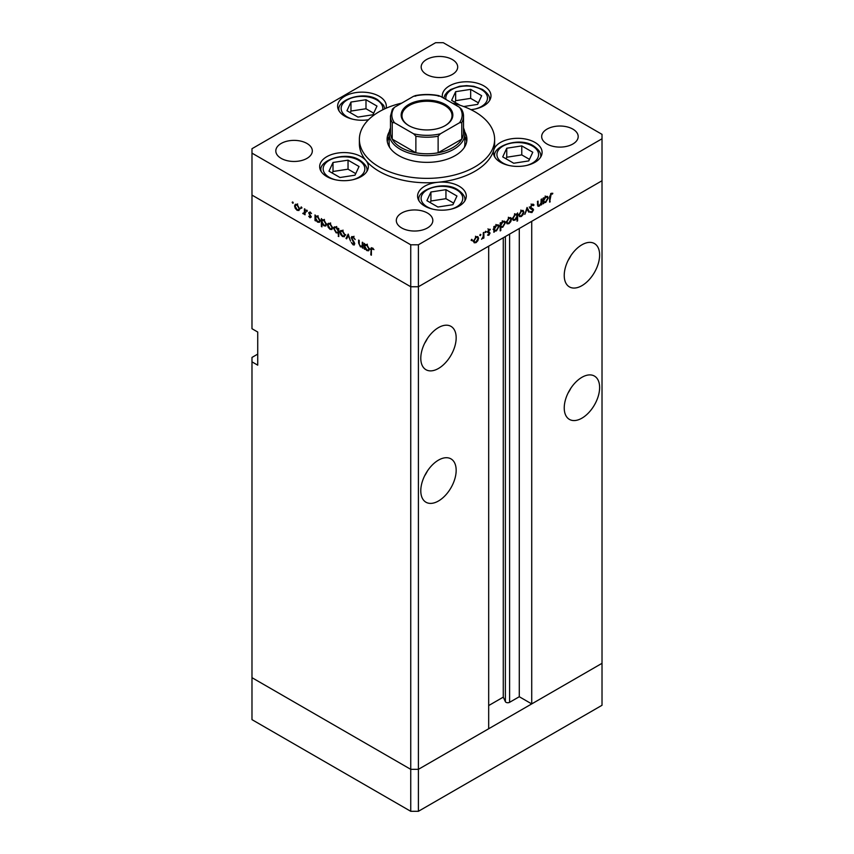 <?xml version="1.0" encoding="UTF-8"?>
<svg xmlns="http://www.w3.org/2000/svg" width="854" height="854" viewBox="0 0 854 854"><rect width="100%" height="100%" fill="white"/><g stroke="black" fill="none" stroke-linecap="round" stroke-linejoin="round"><path stroke-width="1.28" d="M418.396 811.3L418.396 769.337L488.68 728.75L488.68 246.165L418.396 286.752L418.396 769.337L410.742 769.337L251.983 677.681L251.983 719.644L410.742 811.3L418.396 811.3L602.017 705.287L602.017 663.323L418.396 769.337L410.742 769.337L410.742 811.3M581.926 285.652A25.022 14.443 120 0 0 598.28 263.598A25.022 14.443 120 0 0 594.437 243.55A25.022 14.443 120 0 0 581.926 244.788A25.022 14.443 120 0 0 565.583 266.832A25.022 14.443 120 0 0 569.415 286.891A25.022 14.443 120 0 0 581.926 285.652M568.102 260.459A25.022 14.443 120 0 0 570.888 255.624M581.926 418.161A25.022 14.443 120 0 0 598.28 396.117A25.022 14.443 120 0 0 594.437 376.07A25.022 14.443 120 0 0 581.926 377.308A25.022 14.443 120 0 0 565.583 399.352A25.022 14.443 120 0 0 569.415 419.399A25.022 14.443 120 0 0 581.926 418.161M568.102 392.979A25.022 14.443 120 0 0 570.888 388.143M438.476 500.988A25.022 14.443 120 0 0 454.819 478.934A25.022 14.443 120 0 0 450.987 458.886A25.022 14.443 120 0 0 438.476 460.125A25.022 14.443 120 0 0 422.132 482.179A25.022 14.443 120 0 0 425.965 502.227A25.022 14.443 120 0 0 438.476 500.988M424.651 475.795A25.022 14.443 120 0 0 427.438 470.96M438.476 368.469A25.022 14.443 120 0 0 454.819 346.425A25.022 14.443 120 0 0 450.987 326.367A25.022 14.443 120 0 0 438.476 327.605A25.022 14.443 120 0 0 422.132 349.66A25.022 14.443 120 0 0 425.965 369.707A25.022 14.443 120 0 0 438.476 368.469M424.651 343.276A25.022 14.443 120 0 0 427.438 338.451M257.727 354.111L251.983 357.431L251.983 361.85L257.727 365.16L257.727 332.025L251.983 328.715L251.983 195.096L410.742 286.752L251.983 195.096L251.983 153.133L410.742 244.788L418.396 244.788L418.396 286.752L410.742 286.752L418.396 286.752L602.017 180.738L531.722 221.325L531.722 703.909L519.285 696.725L509.592 702.319A2.53 1.462 180 0 1 506.027 702.319A2.53 1.462 180 0 1 505.376 701.668L503.273 697.142L488.68 705.564M251.983 361.85L251.983 677.681L410.742 769.337L410.742 244.788M531.722 703.909L602.017 663.323L602.017 134.356L443.258 42.7L435.604 42.7L251.983 148.713L251.983 153.133M503.273 697.142L503.273 237.743M519.285 696.725L519.285 228.498M463.519 128.015A37.875 21.862 180 0 1 464.875 133.8A37.875 21.862 180 0 1 441.497 154.008A37.875 21.862 180 0 1 400.227 149.269A37.875 21.862 180 0 1 389.125 133.8L389.125 143.739A37.875 21.862 0 0 0 389.691 147.486M389.285 131.804A39.903 23.037 0 0 0 387.097 139.33A39.903 23.037 0 0 0 398.786 155.609A39.903 23.037 0 0 0 442.265 160.605A39.903 23.037 0 0 0 466.903 139.33A39.903 23.037 0 0 0 464.715 131.804M389.125 136.491A39.903 23.037 0 0 0 387.289 141.54M401.743 103.11A67.626 39.038 0 0 0 359.374 139.33A67.626 39.038 0 0 0 379.187 166.936A67.626 39.038 0 0 0 452.876 175.401A67.626 39.038 0 0 0 494.626 139.33A67.626 39.038 0 0 0 474.813 111.714A67.626 39.038 0 0 0 452.257 103.11M359.374 139.33L359.374 143.739A67.626 39.038 0 0 0 365.982 160.573A24.35 14.059 0 0 0 361.221 156.688A24.35 14.059 0 0 0 334.693 153.645A24.35 14.059 0 0 0 319.663 166.626A24.35 14.059 0 0 0 326.794 176.564A24.35 14.059 0 0 0 353.321 179.618A24.35 14.059 0 0 0 368.352 166.626A24.35 14.059 0 0 0 365.982 160.573A67.626 39.038 0 0 0 379.187 171.355A67.626 39.038 0 0 0 437.974 182.265A67.626 39.038 0 0 0 493.729 150.08A67.626 39.038 0 0 0 494.626 143.739L494.626 139.33M493.729 150.08A24.35 14.059 0 0 0 493.409 152.364A24.35 14.059 0 0 0 500.54 162.303A24.35 14.059 0 0 0 527.067 165.345A24.35 14.059 0 0 0 542.098 152.364A24.35 14.059 0 0 0 534.967 142.426A24.35 14.059 0 0 0 510.297 138.978A24.35 14.059 0 0 0 493.729 150.08M437.974 182.265A24.35 14.059 0 0 0 417.585 196.142A24.35 14.059 0 0 0 424.716 206.081A24.35 14.059 0 0 0 451.243 209.123A24.35 14.059 0 0 0 466.273 196.142A24.35 14.059 0 0 0 459.142 186.204A24.35 14.059 0 0 0 437.974 182.265M386.051 108.255A24.35 14.059 0 0 0 386.318 106.195A24.35 14.059 0 0 0 379.187 96.256A24.35 14.059 0 0 0 352.649 93.214A24.35 14.059 0 0 0 337.618 106.195A24.35 14.059 0 0 0 344.749 116.133A24.35 14.059 0 0 0 368.501 119.741M470.97 109.664A24.35 14.059 0 0 0 490.986 95.829A24.35 14.059 0 0 0 483.855 85.891A24.35 14.059 0 0 0 457.317 82.849A24.35 14.059 0 0 0 442.287 95.829A24.35 14.059 0 0 0 442.457 97.452M281.158 158.374A18.254 10.547 180 0 1 275.81 150.923A18.254 10.547 180 0 1 287.083 141.177A18.254 10.547 180 0 1 306.981 143.472A18.254 10.547 180 0 1 312.329 150.923A18.254 10.547 180 0 1 301.056 160.659A18.254 10.547 180 0 1 281.158 158.374M547.019 144.016A18.254 10.547 180 0 1 541.671 136.565A18.254 10.547 180 0 1 552.944 126.83A18.254 10.547 180 0 1 572.842 129.114A18.254 10.547 180 0 1 578.19 136.565A18.254 10.547 180 0 1 566.917 146.301A18.254 10.547 180 0 1 547.019 144.016M427.48 213.041A18.254 10.547 0 0 0 407.582 210.757A18.254 10.547 0 0 0 396.309 220.492A18.254 10.547 0 0 0 401.658 227.943A18.254 10.547 0 0 0 421.556 230.228A18.254 10.547 0 0 0 432.829 220.492A18.254 10.547 0 0 0 427.48 213.041M452.342 59.545A18.254 10.547 0 0 0 432.444 57.261A18.254 10.547 0 0 0 421.171 66.996A18.254 10.547 0 0 0 426.52 74.447A18.254 10.547 0 0 0 446.418 76.732A18.254 10.547 0 0 0 457.691 66.996A18.254 10.547 0 0 0 452.342 59.545M362.897 246.496L360.441 246.891L358.605 242.974L358.605 240.091L359.214 240.433L359.278 244.415L360.537 246.262L362.203 245.717L362.299 242.216L362.897 242.568L362.897 248.215L362.021 247.062M363.676 245.247L361.765 246.358L362.897 245.322M351.229 237.722L351.763 236.579L353.14 236.729L355.179 239.6L353.14 237.519L351.827 238.074L354.367 242.589L354.303 244.981L353.097 244.831L351.314 242.493L353.161 244.084L354.143 243.668L351.229 237.722L353.033 236.675M353.737 237.177L351.827 238.074M353.161 244.084L354.666 243.369M348.218 234.092L350.535 241.074L348.261 235.651L346.639 238.832L345.987 238.447L348.218 234.092M344.375 236.686L342.518 236.547L340.65 234.54L339.988 232.139L340.746 230.484L342.518 230.697L345.048 235.063L344.269 236.75M331.928 229.502L330.071 229.352L328.214 227.356L327.541 224.954L328.299 223.3L330.071 223.513L332.601 227.879L331.822 229.566M315.991 216.019L317.603 216.318L320.154 220.727L319.428 222.328L317.592 222.147L315.606 219.862L315.606 220.908L315.009 220.567L315.009 214.909L315.809 216.105M292.741 201.96L293.296 202.921L292.741 203.241L292.175 202.281L292.741 201.96M293.296 202.921L292.741 203.241L293.296 202.921M298.975 210.468L297.107 210.33L295.249 208.323L294.577 205.931L295.345 204.266L297.107 204.48L299.647 208.856L298.868 210.532M301.409 206.956L301.964 207.928L301.409 208.248L300.843 207.287L301.409 206.956M301.964 207.928L301.409 208.248L301.964 207.928M304.451 208.824L305.049 209.166L305.049 214.813L304.451 213.639L302.732 213.383L304.344 212.593L304.451 208.824M305.049 213.286L303.255 213.874L305.049 212.838M303.373 213.254L305.049 212.187M306.81 210.084L307.365 211.045L306.81 211.376L306.255 210.404L306.81 210.084M307.365 211.045L306.81 211.376L307.365 211.045M311.23 217.001L309.991 217.77L308.742 216.243L310.632 216.681L308.657 212.785L310.087 211.973L311.486 213.553L310.119 212.689L309.255 213.094L311.23 217.001L309.991 217.77L311.23 217.055M309.991 217.076L311.144 216.382M310.066 211.963L308.657 212.785L310.087 211.973M310.642 212.39L309.255 213.094M322.342 219.681L323.954 219.98L326.506 224.399L325.78 226L323.944 225.819L321.958 223.481L321.958 226.854L321.36 226.513L321.36 218.581L322.161 219.766M338.782 232.566L336.188 232.886L333.636 228.477L334.362 226.876L336.209 227.057L338.184 229.342L338.184 228.296L338.782 228.637L338.782 236.569L337.971 233.067M365.256 244.457L366.868 244.756L369.419 249.165L368.693 250.777L366.857 250.596L364.871 248.311L364.871 249.357L364.274 249.005L364.274 243.358L365.074 244.543M372.92 248.258L371.394 250.062L371.394 255.197L370.796 254.855L371.255 247.671L373.967 249.646L371.703 248.546L372.632 248.012M541.137 199.324L541.735 198.971L541.735 204.618L541.137 204.971L541.137 203.946L539.28 206.145L537.999 206.294L537.444 201.448L538.052 201.106L538.116 205.003L539.386 205.387L541.041 202.932L541.137 199.324M537.454 204.618L539.386 205.387M530.27 208.397L531.647 209.187L530.067 207.607L531.978 204.405L534.017 204.928L533.451 205.643L531.978 205.206L530.665 207.266L533.59 209.806L531.935 212.561L530.153 212.283L530.697 211.493L531.999 211.728L532.981 210.18L530.75 208.856M533.398 204.277L532.672 204.149M533.451 205.643L531.38 204.853M530.078 207.405L532.928 208.675M530.697 211.493L531.999 211.728M532.981 210.18L529.726 208.088M527.067 207.447L529.384 211.76L528.733 212.134L527.11 208.952L524.826 214.386L527.067 207.447M523.886 212.091L523.214 214.482L521.356 216.489L519.488 216.638L518.826 215.016L521.356 210.639L523.118 210.426L523.886 212.091L523.139 211.653M511.439 219.275L510.767 221.666L508.909 223.673L507.052 223.823L506.379 222.2L508.909 217.834L510.681 217.61L511.439 219.275L510.692 218.837M493.847 230.537L494.445 230.879L493.847 232.267L493.847 226.62L494.445 226.278L494.445 227.249L496.441 225.018L498.256 224.848L498.992 226.491L496.43 230.879L494.733 231.103M471.664 239.333L472.219 239.654L471.664 240.625L471.098 240.294L471.664 239.333L472.219 239.654L471.664 239.333M471.664 240.625L471.098 240.294L471.664 240.625M418.396 244.788L602.017 138.775M478.571 238.255L477.898 240.647L476.03 242.653L474.173 242.792L473.511 241.18L476.03 236.804L477.802 236.59L478.571 238.255L477.824 237.818M480.332 234.327L480.887 234.647L480.332 235.619L479.767 235.298L480.332 234.327L480.887 234.647L480.332 234.327M480.332 235.619L479.767 235.298L480.332 235.619M483.289 232.715L483.887 232.373L483.887 238.02L483.289 238.362L483.289 237.54L481.571 239.259L483.183 236.622L483.289 232.715M485.648 231.253L486.204 231.573L485.648 232.544L485.093 232.224L485.648 231.253L486.204 231.573L485.648 231.253M485.648 232.544L485.093 232.224L485.648 232.544M490.068 233.067L488.83 235.266L487.581 235.181L489.47 233.441L487.495 231.818L488.926 229.363L490.324 229.32L488.093 231.445L490.068 233.067L488.125 232.341M488.136 234.562L488.83 234.572M489.299 233.025L487.719 232.566M489.929 230.078L488.435 229.737M488.307 231.925L489.481 232.117M500.198 226.822L500.796 227.164L500.796 230.537L500.198 230.89L500.198 222.958L500.796 222.606L500.796 223.588L502.792 221.357L504.607 221.175L505.344 222.819L502.782 227.217L501.106 227.399M516.435 213.948L517.022 214.29L517.62 212.892L517.62 220.823L517.022 221.175L517.022 217.866L515.026 220.14L513.211 220.321L512.475 218.688L515.047 214.29L516.745 214.076M543.112 202.088L543.71 202.441L543.112 203.828L543.112 198.181L543.71 197.829L543.71 198.811L545.706 196.58L547.521 196.399L548.257 198.043L545.695 202.441L543.998 202.665M551.161 194.125L549.634 202.142L549.634 196.922L551.193 193.314L552.816 193.271L552.453 194.071L550.584 193.794M466.711 141.54A39.903 23.037 0 0 0 464.875 136.491M464.309 147.486A37.875 21.862 0 0 0 464.875 143.739L464.875 133.8M475.283 242.216L476.03 242.653M474.109 240.828L474.675 242.088L476.041 241.96L477.973 238.597L477.407 237.337L476.041 237.497L474.109 240.828L473.564 240.508M475.486 237.177L476.041 237.497M483.289 237.668L483.887 238.02M487.858 234.701L488.83 235.266M487.506 231.989L489.15 232.939M488.819 229.427L489.737 229.961M487.933 231.22L488.157 231.968M493.847 231.573L494.445 231.925M493.847 226.908L494.445 227.249M498.234 226.043L498.992 226.491M495.704 230.463L496.43 230.879M494.445 229.085L495 230.356L496.42 230.196L498.394 226.833L497.818 225.584L496.42 225.734L494.445 229.085L493.847 228.744M495.875 225.413L496.42 225.734M500.198 230.196L500.796 230.537M500.198 223.236L500.796 223.588M504.586 222.382L505.344 222.819M502.056 226.801L502.782 227.217M500.796 225.424L501.351 226.684L502.771 226.523L504.746 223.161L504.17 221.912L502.771 222.061L500.796 225.424L500.198 225.072M502.227 221.752L502.771 222.061M508.151 223.246L508.909 223.673M506.977 221.848L507.543 223.107L508.909 222.979L510.841 219.617L510.276 218.357L508.909 218.517L506.977 221.848L506.433 221.528M508.354 218.208L508.909 218.517M517.022 220.481L517.62 220.823M514.268 219.702L515.026 220.14M517.022 216.083L516.467 214.824L515.047 214.973L513.073 218.336L513.649 219.585L515.037 219.446L517.022 216.083M514.503 214.664L515.047 214.973M512.528 218.026L513.073 218.336M520.598 216.062L521.356 216.489M519.424 214.664L519.99 215.923L521.356 215.795L523.288 212.432L522.723 211.173L521.356 211.333L519.424 214.664L518.88 214.343M520.801 211.013L521.356 211.333M528.188 211.066L529.384 211.76M531.295 207.735L533.59 209.806M530.526 211.749L531.935 212.561M531.071 209.081L530.633 208.333L531.071 209.081M541.137 204.277L541.735 204.618M537.476 205.099L539.28 206.145M543.112 203.135L543.71 203.487M543.112 198.459L543.71 198.811M547.499 197.605L548.257 198.043M544.969 202.024L545.695 202.441M543.71 200.647L544.265 201.907L545.685 201.747L547.66 198.384L547.083 197.135L545.685 197.285L543.71 200.647L543.112 200.295M545.14 196.975L545.685 197.285M549.634 201.448L550.232 201.8M551.172 193.335L552.453 194.071M550.851 193.548L551.599 193.986M297.854 209.903L297.107 210.33M295.324 205.494L294.577 205.931M295.185 206.273L297.117 209.636L298.473 209.764L299.039 208.504L297.117 205.173L295.74 205.013L295.185 206.273M297.662 204.864L297.117 205.173M299.583 208.184L299.039 208.504M305.049 214.119L304.451 214.471M315.606 220.215L315.009 220.567M318.328 221.73L317.592 222.147M315.606 218.069L317.581 221.453L318.99 221.613L319.556 220.375L317.581 217.001L316.14 216.831L315.606 218.069M318.136 216.681L317.581 217.001M320.101 220.054L319.556 220.375M321.958 226.161L321.36 226.513M324.68 225.392L323.944 225.819M321.958 221.741L323.933 225.125L325.342 225.275L325.908 224.036L323.933 220.663L322.492 220.503L321.958 221.741M324.488 220.343L323.933 220.663M326.452 223.727L325.908 224.036M330.818 228.925L330.071 229.352M328.288 224.527L327.541 224.954M328.139 225.296L330.071 228.669L331.437 228.787L332.003 227.527L330.071 224.207L328.694 224.047L328.139 225.296M330.615 223.887L330.071 224.207M332.548 227.217L332.003 227.527M338.782 235.875L338.184 236.216M336.914 232.469L336.188 232.886M334.394 228.039L333.636 228.477M338.782 228.989L338.184 229.342M338.184 231.124L336.209 227.751L334.8 227.591L334.234 228.829L336.198 232.203L337.65 232.363L338.782 230.783M336.754 227.431L336.209 227.751M343.255 236.11L342.518 236.547M340.735 231.712L339.988 232.139M340.586 232.48L342.518 235.853L343.874 235.982L344.45 234.711L342.518 231.391L341.141 231.231L340.586 232.48M343.062 231.071L342.518 231.391M344.995 234.402L344.45 234.711M347.183 237.764L345.987 238.447M354.741 243.881L353.097 244.831M362.897 247.521L362.299 247.863M361.146 246.475L360.441 246.891M364.871 248.663L364.274 249.005M367.594 250.169L366.857 250.596M364.871 246.518L366.846 249.902L368.255 250.051L368.821 248.813L366.846 245.44L365.405 245.279L364.871 246.518M367.401 245.119L366.846 245.44M369.366 248.503L368.821 248.813M371.394 254.503L370.796 254.855M373.294 248.663L372.76 248.962M463.722 106.536L477.632 104.391L481.656 95.712L470.661 89.36L455.641 91.688L451.617 100.366L460.167 105.298M478.357 102.822L470.661 98.37L455.641 100.697L454.915 102.266M455.641 100.697L455.641 91.688M470.661 98.37L470.661 89.36M355.008 175.187L359.032 166.509L348.037 160.157L333.007 162.484L328.982 171.163L339.988 177.515L355.008 175.187M355.734 173.618L348.037 169.177L333.007 171.494L332.281 173.063M333.007 171.494L333.007 162.484M348.037 169.177L348.037 160.157M372.963 114.756L376.988 106.077L365.992 99.737L350.973 102.053L346.948 110.732L357.943 117.083L372.963 114.756M373.689 113.187L365.992 108.746L350.973 111.063L350.247 112.632M350.973 111.063L350.973 102.053M365.992 108.746L365.992 99.737M452.93 204.693L456.954 196.025L445.948 189.673L430.928 192.001L426.904 200.669L437.899 207.02L452.93 204.693M453.655 203.124L445.948 198.683L430.928 201.01L430.202 202.579M430.928 201.01L430.928 192.001M445.948 198.683L445.948 189.673M528.743 160.915L532.779 152.247L521.773 145.895L506.753 148.222L502.728 156.89L513.724 163.242L528.743 160.915M529.48 159.356L521.773 154.905L506.753 157.232L506.027 158.801M506.753 157.232L506.753 148.222M521.773 154.905L521.773 145.895M408.735 125.581L408.735 125.581A25.833 14.913 180 0 1 408.735 104.487A25.833 14.913 180 0 1 445.265 104.487A25.833 14.913 180 0 1 445.265 125.581A25.833 14.913 180 0 1 408.735 125.581M444.977 125.741A25.022 14.443 0 0 0 452.022 115.696A25.022 14.443 0 0 0 444.688 105.48A25.022 14.443 0 0 0 417.425 102.352A25.022 14.443 0 0 0 401.978 115.696A25.022 14.443 0 0 0 409.023 125.741M394.484 122.762L392.221 122.56A36.519 21.083 180 0 1 390.481 116.133L390.481 132.701A36.519 21.083 0 0 0 392.221 139.127A36.519 21.083 0 0 0 401.177 147.603A36.519 21.083 0 0 0 415.877 152.781A36.519 21.083 0 0 0 438.123 152.781A36.519 21.083 0 0 0 461.779 139.127A36.519 21.083 0 0 0 463.519 132.701L463.519 116.133A36.519 21.083 180 0 1 461.779 122.56L459.516 122.762A35.163 20.304 0 0 0 459.516 107.305L440.386 96.256A35.163 20.304 0 0 0 413.614 96.256L394.484 107.305A35.163 20.304 0 0 0 394.484 122.762L413.614 133.8A35.163 20.304 0 0 0 440.386 133.8L459.516 122.762M392.221 122.56L392.221 139.127L415.877 152.781L415.877 136.213L413.614 133.8M389.125 133.8A37.875 21.862 180 0 1 390.481 128.015M440.386 133.8L438.123 136.213L438.123 152.781L461.779 139.127L461.779 122.56M438.123 96.054L440.386 96.256M459.516 107.305L461.779 109.718A36.519 21.083 180 0 1 463.519 116.133L461.608 109.163M413.614 96.256L415.877 96.054M394.484 107.305L392.392 109.163L390.481 116.133M505.376 701.668L505.376 236.537M509.592 702.319L509.592 234.092M487.549 232.235L488.605 232.854M537.444 203.412L538.052 203.764M549.645 196.313L550.232 196.655M305.049 210.372L304.451 210.714M359.214 242.621L358.605 242.974M362.897 243.913L362.299 244.255M371.415 249.272L370.796 249.635M475.497 108.917A20.827 12.02 0 0 0 481.368 89.531A20.827 12.02 0 0 0 457.53 87.225A20.827 12.02 0 0 0 445.959 99.47M489.63 100.452L489.63 99.801A22.994 13.28 180 0 1 489.598 100.505M352.873 179.714A20.827 12.02 0 0 0 358.733 160.328A20.827 12.02 0 0 0 329.281 160.328A20.827 12.02 0 0 0 329.281 177.344A20.827 12.02 0 0 0 335.152 179.714M367.006 171.248L367.006 170.597A22.994 13.28 180 0 1 366.974 171.302M321.051 171.302A22.994 13.28 180 0 1 321.019 170.597L321.019 171.248M382.645 109.856A20.827 12.02 0 0 0 376.699 99.907A20.827 12.02 0 0 0 347.236 99.907A20.827 12.02 0 0 0 347.236 116.913A20.827 12.02 0 0 0 353.108 119.293M339.006 110.871A22.994 13.28 180 0 1 338.974 110.177L338.974 110.817M450.784 209.23A20.827 12.02 0 0 0 456.655 189.844A20.827 12.02 0 0 0 427.203 189.844A20.827 12.02 0 0 0 427.203 206.849A20.827 12.02 0 0 0 433.063 209.23M464.918 200.754L464.918 200.114A22.994 13.28 180 0 1 464.886 200.807M418.962 200.807A22.994 13.28 180 0 1 418.93 200.114L418.93 200.754M526.608 165.452A20.827 12.02 0 0 0 532.48 146.066A20.827 12.02 0 0 0 503.027 146.066A20.827 12.02 0 0 0 503.027 163.071A20.827 12.02 0 0 0 508.888 165.452M540.742 156.987L540.742 156.335A22.994 13.28 180 0 1 540.71 157.029M494.786 157.029A22.994 13.28 180 0 1 494.754 156.335L494.754 156.987M438.123 136.213A36.519 21.083 180 0 1 415.877 136.213M474.675 242.088L472.764 240.977M477.407 237.337L475.497 236.238M489.235 232.982L487.324 231.872M489.822 230.004L487.912 228.904M495 230.356L493.089 229.246M497.818 225.584L495.896 224.474M501.351 226.684L499.441 225.584M504.17 221.912L502.248 220.812M507.543 223.107L505.632 221.997M510.276 218.357L508.365 217.258M516.467 214.824L514.556 213.713M513.649 219.585L511.738 218.485M519.99 215.923L518.079 214.813M522.723 211.173L520.812 210.073M532.96 205.152L531.049 204.053M531.167 208.077L529.256 206.978M532.597 209.465L530.686 208.365M538.447 205.547L537.465 204.981M544.265 201.907L542.354 200.807M547.083 197.135L545.162 196.036M295.74 205.013L297.651 203.914M298.473 209.764L300.384 208.664M303.949 213.265L305.86 212.166M310.429 217.119L311.208 216.66M309.479 212.625L310.333 212.134M316.14 216.831L318.051 215.731M318.99 221.613L320.901 220.503M322.492 220.503L324.403 219.403M325.342 225.275L327.253 224.175M328.694 224.047L330.615 222.937M331.437 228.787L333.348 227.687M337.65 232.363L339.561 231.253M334.8 227.591L336.711 226.491M341.141 231.231L343.052 230.121M343.874 235.982L345.795 234.871M352.136 237.401L354.047 236.291M353.919 244.18L354.73 243.71M365.405 245.279L367.316 244.169M368.255 250.051L370.166 248.952M489.63 99.801C490.079 96.545 487.687 93.086 482.446 89.424L473.789 86.297L466.615 85.613L459.548 86.286L450.645 89.531L447.154 92.179L444.977 94.975L443.781 98.221M367.006 170.597C367.455 167.341 365.064 163.883 359.822 160.221C345.699 150.656 318.286 160.605 321.019 170.597M384.855 108.789L383.638 105.352L377.778 99.801C363.655 90.236 336.252 100.174 338.974 110.177M464.918 200.114C465.377 196.847 462.975 193.388 457.733 189.737C443.621 180.173 416.208 190.111 418.93 200.114M540.742 156.335C541.19 153.069 538.799 149.61 533.558 145.959C519.435 136.394 492.032 146.333 494.754 156.335M415.012 95.669C423.008 94.089 430.992 94.089 438.988 95.669"/></g></svg>
